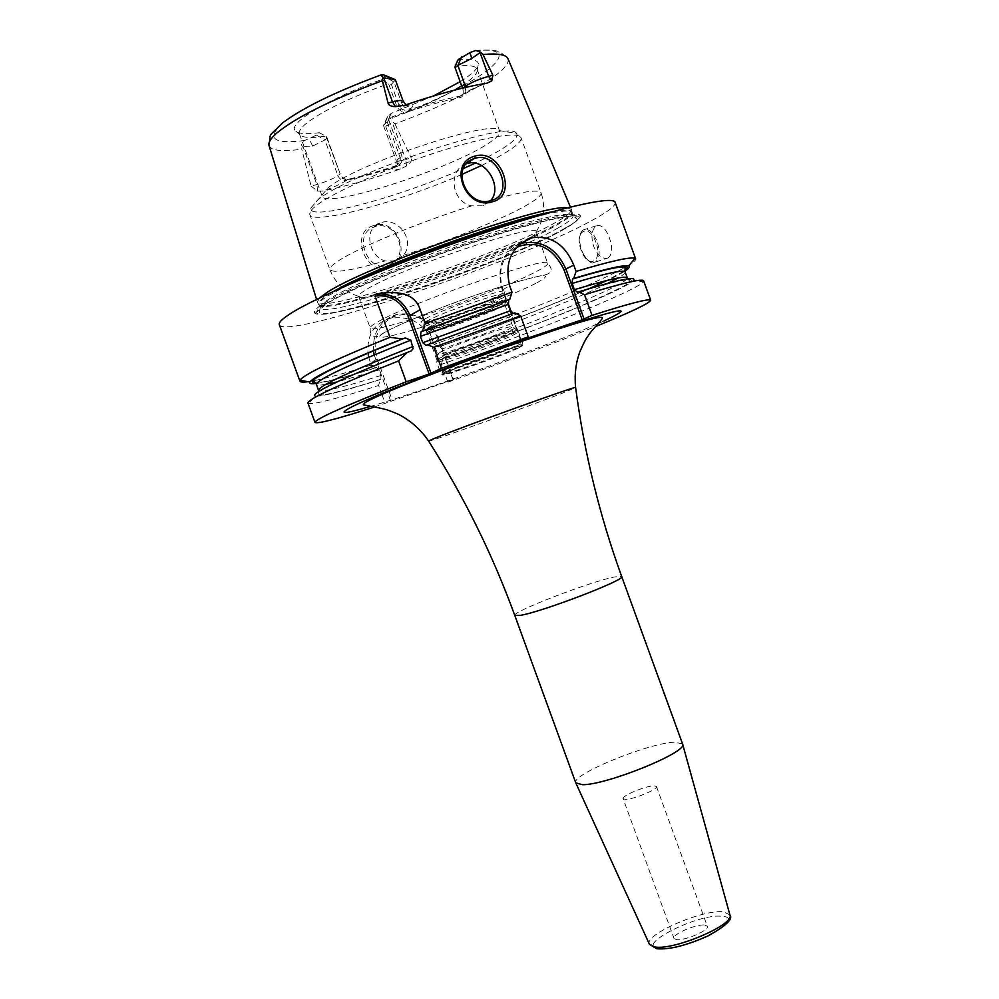 <?xml version="1.0" encoding="UTF-8"?>
<svg xmlns="http://www.w3.org/2000/svg" width="999" height="999" viewBox="0 0 999 999"><rect width="100%" height="100%" fill="white"/><g stroke="black" fill="none" stroke-linecap="round" stroke-linejoin="round"><path stroke-width="0.75" stroke-dasharray="5 3.75" d="M319.593 297.939L317.345 301.935C319.543 315.409 502.834 253.559 556.58 221.903C567.057 215.946 572.015 211.8 571.416 209.453L567.145 207.842M475.836 50.437C496.153 49.026 499.363 51.948 500.636 52.26L507.979 58.766C509.24 62.637 505.232 68.082 495.941 75.112C473.688 91.046 440.01 107.293 394.93 123.864L392.794 121.816L392.957 117.308L387.512 116.721L391.258 113.349L433.354 96.004M460.177 81.706C472.452 74.013 478.509 68.044 478.359 63.799C477.797 59.853 471.053 58.466 458.154 59.64M388.736 84.078L396.903 106.518C399.5 111.339 403.446 113.012 408.728 111.513L409.066 109.94C404.283 111.014 400.949 109.515 399.051 105.444L391.358 84.341L388.124 83.829L381.705 79.508C329.333 98.189 288.112 123.039 295.017 130.532C297.527 133.791 305.594 134.515 319.205 132.73L316.433 135.102L304.633 140.509C301.648 141.821 300.824 143.781 302.173 146.391L301.735 149.201C282.292 151.898 271.403 150.737 269.081 145.717L269.018 145.492M381.705 79.508L385.701 75.25M388.636 119.618L401.935 156.131C402.947 161.051 401.123 164.435 396.466 166.284L395.504 165.834L396.191 165.559C399.737 163.536 400.999 160.714 399.975 157.08L387.137 121.803L391.258 113.349M387.137 121.803L383.454 125.325L386.426 126.049L392.794 121.816M461.675 85.827L468.693 80.931C474.65 76.324 477.51 72.64 477.285 69.893L477.122 69.206C475.724 65.709 468.331 64.76 454.97 66.346M454.67 90.072C436.763 100.187 414.847 109.865 388.923 119.081M319.205 132.73L325.874 136.126C311.076 138.386 302.36 137.837 299.75 134.503L299.438 133.878C298.626 131.618 300.499 128.484 305.02 124.475C320.529 111.851 348.226 98.302 388.124 83.829M454.82 66.808L462.512 88.124M463.261 87.949L462.624 88.436C463.848 92.258 463.174 94.793 460.589 96.066L459.952 96.229C445.591 98.901 428.621 103.471 409.066 109.94L410.764 108.591C406.705 109.228 403.696 107.455 401.748 103.272L396.903 106.518M325.874 136.126L340.197 173.851C341.858 177.747 344.368 179.583 347.739 179.321C361.813 176.299 377.734 171.803 395.504 165.834L394.58 166.746C397.577 165.16 398.551 162.537 397.527 158.903L384.715 123.726L388.274 115.747M396.466 166.284C378.696 172.265 362.762 176.773 348.688 179.795C344.942 180.295 341.995 178.222 339.835 173.551M477.122 69.206L499.725 131.393C500.424 133.691 497.452 137.138 490.796 141.746C455.631 167.382 324.338 210.027 322.09 196.054L321.99 195.055L328.109 187.824C355.881 164.073 494.293 118.007 499.175 130.569L516.396 133.404C511.913 118.794 349.4 172.964 317.545 200.112L310.614 208.304C308.117 221.766 400.05 197.128 463.436 168.531M327.148 138.049L340.197 173.851L337.887 175.649L324.875 139.947L327.148 138.049L326.323 136.463M316.433 135.102L324.875 139.947L312.637 146.104L302.173 146.391M348.688 179.795L347.739 179.321L346.291 180.432C342.482 181.081 339.685 179.483 337.887 175.649C333.366 178.721 326.348 181.681 316.845 184.54L311.114 186.151L301.735 149.201M311.114 186.151L317.707 191.121L322.39 191.121C344.992 186.588 371.116 179.183 400.774 168.893L406.481 165.971C410.801 162.8 412.387 160.127 411.238 157.954L405.769 159.49L392.257 122.377M394.93 123.864L411.238 157.954M373.713 225.624C349.5 231.343 364.71 275.487 387.924 267.357C413.199 260.502 398.576 216.895 373.713 225.624L374.875 226.81L373.913 227.135C352.447 233.404 367.42 273.052 387.999 265.372L388.174 265.309C411.238 259.203 397.639 218.581 374.875 226.81M564.547 228.484C507.217 261.576 312.949 327.085 314.423 312.038C314.323 310.302 317.357 307.48 323.501 303.571C344.605 290.072 407.879 263.286 469.23 242.282C530.669 221.216 577.122 210.29 580.157 215.309C581.468 217.557 576.261 221.94 564.547 228.484M279.308 324.638C283.554 341.221 520.679 260.914 593.968 219.318C608.803 211.151 615.871 205.519 615.159 202.397M441.396 364.373L443.007 358.591C530.669 328.047 628.134 288.411 633.653 280.17L643.269 281.88C636.825 290.522 533.416 332.305 441.396 364.373L447.864 382.142L453.583 379.508L438.873 339.098L433.241 341.983L434.09 344.305C502.26 320.679 577.534 291.059 613.586 273.339C628.683 265.934 636.051 261.126 635.676 258.941M608.016 258.017L608.304 257.867C612.312 254.108 612.699 247.465 609.427 237.937C605.756 228.409 601.373 224.35 596.316 225.762L596.191 225.836C591.62 229.795 590.759 236.601 593.618 246.241C597.652 255.494 602.459 259.415 608.016 258.017M447.864 382.142C502.847 362.699 552.022 344.18 595.404 326.598M374.275 407.08L453.583 379.508M643.269 281.88L643.631 280.844M307.929 403.034L308.866 403.584C315.984 404.096 339.235 398.052 378.633 385.489L381.606 393.618M381.893 394.405L385.214 403.534M433.241 341.983C424.026 322.977 409.428 315.135 389.435 318.456C373.913 323.851 366.783 335.364 368.019 353.034M368.731 357.205L371.203 365.097C345.916 372.952 326.735 378.171 313.661 380.756M308.054 381.693L312.125 381.044M443.007 358.591L443.893 358.154L444.043 354.433L442.058 348.988L439.597 346.553L438.773 346.965C517.569 319.605 604.994 284.29 624.887 271.116M434.09 344.305L438.773 346.965M452.984 379.657L438.249 339.21L434.827 332.118L430.07 325.861L424.188 320.766L417.507 317.07L410.327 314.985L402.997 314.585L395.904 315.934L389.398 318.943L383.803 323.501L379.42 329.358L376.461 336.226L375.087 343.768L375.374 351.586L377.322 359.29L392.295 400.362M438.249 339.21L438.873 339.098C429.932 319.605 415.746 311.426 396.341 314.548C380.282 320.155 372.664 332.217 373.489 350.736M374.188 354.907L390.634 400.999M316.021 383.529C327.035 382.043 346.94 376.835 375.749 367.869L373.027 366.208M375.749 367.869L376.523 367.47L378.933 369.98L380.944 375.499L380.906 379.245L380.045 379.682L378.633 385.489M514.797 312.849L513.111 313.436M380.045 379.682C343.244 391.308 321.616 396.778 315.135 396.103L308.866 403.584M520.654 340.409L502.21 289.71C496.278 267.645 502.31 252.322 520.292 243.744M521.241 340.147L502.872 289.635C497.377 270.379 502.06 256.144 516.92 246.928M682.592 743.968L674.762 742.17C648.9 742.756 570.604 774.774 575.774 782.841M704.794 925.049L707.329 926.273C709.752 930.156 684.59 941.046 676.398 939.622L674 938.411C671.703 934.477 696.428 923.775 704.794 925.049M623.114 798.663C621.266 795.928 646.166 785.651 654.133 785.826L656.48 786.513C658.466 789.185 633.116 799.65 625.324 799.337L623.114 798.663L674 938.411M466.446 163.824L466.346 163.848C447.827 169.505 450.949 201.948 471.703 205.856L482.717 205.819L490.771 200.549M395.017 260.964L385.127 260.926C368.082 256.194 363.624 227.772 380.032 222.939L381.006 222.627C398.576 216.508 416.133 241.683 403.196 255.407L395.017 260.964M358.666 296.341L358.703 296.466C359.253 305.806 489.897 261.563 526.498 239.972C533.391 236.051 536.638 233.341 536.238 231.855L536.176 231.731C537.912 221.603 395.716 270.03 365.409 290.135C360.701 293.057 358.454 295.117 358.666 296.341C344.842 292.07 335.252 283.179 329.907 269.68C329.333 268.044 331.793 265.347 337.3 261.613C355.919 248.589 419.592 222.028 471.703 205.856M547.727 263.549C547.739 264.847 544.405 267.27 537.712 270.816C500.998 290.959 372.053 335.302 370.267 328.147L370.204 328.009C369.855 327.023 372.165 325.112 377.123 322.265C408.216 303.396 551.373 254.171 547.702 263.399L547.727 263.549C549.949 265.709 556.568 273.326 542.032 275.474C517.22 280.956 485.502 290.996 446.878 305.582C418.956 316.296 398.539 325.012 385.639 331.718C373.614 339.098 377.222 336.288 373.901 336.301C371.091 335.314 369.88 332.592 370.267 328.147M424.563 319.156L420.879 321.915C419.53 325.899 483.491 303.908 500.624 294.555L504.957 291.308C505.519 287.662 440.035 310.314 424.563 319.156M504.495 294.205L504.458 294.156C504.982 290.697 441.683 312.6 426.673 321.116L423.101 323.826C422.54 327.335 483.841 306.181 500.262 297.265L504.495 294.205L506.68 300.237L502.435 303.234C486.65 311.676 428.271 332.055 425.524 330.032L428.896 327.197C443.793 318.881 506.468 297.103 506.618 300.15L506.68 300.237M432.817 329.358L429.47 331.805C428.858 334.877 485.626 315.234 500.824 307.143L504.682 304.32C504.483 301.598 446.665 321.715 432.817 329.358M440.984 351.785L437.599 354.096C437.912 356.306 493.718 336.775 508.841 329.183L512.837 326.648C514.26 323.776 455.269 344.393 440.984 351.785M499.725 131.393L499.175 130.569M408.728 111.513C428.271 105.045 445.217 100.474 459.577 97.802C463.161 96.891 464.248 93.906 462.837 88.861M459.577 97.802L459.952 96.229L465.097 92.295L465.784 87.363M391.358 84.341L395.442 79.895M429.595 327.585L426.036 330.207C425.424 333.529 485.914 312.612 502.147 303.933L506.343 300.974C507.704 297.377 444.617 319.218 429.595 327.585M512.637 332.754C496.203 340.884 435.801 362.013 436.638 359.303L440.284 356.943C455.507 349.151 518.506 327.098 516.92 330.082L512.637 332.754M445.729 371.903L442.033 374.126C441.096 376.536 501.448 355.294 517.969 347.44L522.315 344.905C524.013 342.232 461.063 364.398 445.729 371.903M518.244 348.164C501.698 356.006 441.358 377.247 442.307 374.862L446.004 372.639C461.338 365.147 524.288 342.982 522.577 345.642L518.244 348.164M474.75 50.787C534.477 44.593 475.312 87.787 391.845 116.958M304.633 140.509C274.937 144.206 266.783 139.173 280.17 125.424C298.576 110.027 332.168 93.232 380.944 75.062M461.725 94.88C467.17 91.021 475.599 87.113 487.025 83.167M389.285 117.17L386.426 126.049M406.481 165.971L405.769 159.49C400.037 161.064 396.853 161.426 396.241 160.564L401.935 156.131M312.637 146.104L309.078 138.811M317.707 191.121L316.845 184.54L303.022 146.603M400.774 168.893C392.57 170.617 390.309 169.967 393.981 166.958M346.291 180.432C341.471 183.804 333.504 187.362 322.39 191.121M551.673 211.938C564.085 209.64 570.729 209.565 571.615 211.726C572.24 214.011 567.32 218.132 556.843 224.063C503.259 255.494 320.479 317.207 318.656 303.783C318.094 302.11 320.991 299.225 327.322 295.155L334.078 291.134M535.751 216.483C558.466 210.939 570.491 209.665 571.828 212.662C572.402 214.947 567.482 219.043 557.042 224.937C503.546 256.256 321.154 317.882 319.106 304.645C318.506 302.972 321.391 300.1 327.759 296.004L349.2 284.39M558.141 227.934C504.57 259.091 322.202 320.779 320.229 307.742C319.643 306.106 322.54 303.259 328.921 299.188C349.35 286.101 410.589 260.215 469.268 240.247C528.034 220.217 571.565 210.29 572.951 215.759C573.513 218.019 568.581 222.078 558.141 227.934M325.686 303.771C346.528 290.484 408.803 264.136 469.193 243.456C529.645 222.727 575.424 211.925 578.483 216.82C579.795 219.018 574.687 223.326 563.149 229.745C506.693 262.3 315.022 326.96 316.683 312.113C316.608 310.402 319.605 307.617 325.686 303.771M370.117 406.518C425.949 390.234 557.13 342.257 604.058 320.904M377.322 359.29L370.342 362.737M623.676 271.291L606.855 280.494M589.46 288.549C548.164 306.656 498.214 325.986 439.597 346.553M376.523 367.47C345.629 377.06 325.349 382.23 315.659 382.992M625.112 271.99C625.424 273.064 623.039 275.075 617.944 278.034M607.929 283.316C576.685 298.851 506.293 326.586 442.058 348.988M378.933 369.98L336.863 381.98M325.786 384.365C319.992 385.377 316.87 385.377 316.421 384.353M626.848 279.008C620.566 287.4 527.971 325.174 444.043 354.433M380.944 375.499C346.591 386.276 326.136 391.383 319.593 390.834M443.831 358.191C508.354 335.589 578.234 308.291 611.987 292.257C646.378 275.374 634.865 275.412 577.459 292.382M409.902 351.573C353.584 373.851 322.527 387.924 316.733 393.818C315.784 397.864 337.15 393.019 380.831 379.295M513.761 313.374L426.098 345.317M502.872 289.635L509.677 285.751M596.191 225.836L583.341 229.87C588.461 228.084 593.094 232.068 597.24 241.808C600.287 251.661 599.7 258.391 595.491 262C590.322 263.786 585.676 259.815 581.555 250.087C578.508 240.235 579.095 233.504 583.341 229.87C578.696 233.629 577.934 240.409 581.056 250.187C587.325 261.276 592.132 265.21 595.491 262L608.304 257.867M595.916 242.332C589.048 222.452 573.726 230.956 581.168 250.112C587.799 269.68 603.371 261.888 595.916 242.332M428.571 441.009C425.212 443.656 534.74 404.295 566.82 391.383L575.624 387.55M514.785 615.446C511.313 612.012 590.284 581.618 614.66 576.91L621.703 576.535M729.907 914.909L723.513 911.837C702.934 909.04 643.631 934.814 649.4 944.205M658.928 948.588C682.679 952.522 749.837 917.694 721.827 916.295C698.176 913.111 633.453 946.003 658.928 948.588M387.924 267.357L387.999 265.372M403.196 255.407C450.399 240.434 506.418 217.545 529.445 203.559C537.787 198.526 541.658 194.955 541.071 192.819C538.898 189.098 522.265 191.508 491.158 200.05M481.568 165.472C493.456 159.74 502.909 154.545 509.94 149.875C518.119 144.393 521.815 140.322 521.028 137.662C519.068 131.044 481.968 137.35 433.079 153.484C384.24 169.53 333.616 192.245 316.758 205.27C311.388 209.39 309.078 212.487 309.802 214.535L329.907 269.68C333.266 273.464 351.673 270.542 385.127 260.926M461.763 174.488C398.976 202.073 312.262 225.549 309.802 214.535L310.614 208.304L321.99 195.055M536.875 282.829C555.844 272.178 543.543 273.564 499.975 286.975C458.379 300.299 403.396 321.89 386.138 331.581C368.244 341.471 389.598 337.787 428.671 325.037C467.52 312.425 516.808 293.244 536.875 282.829M437.599 354.096L436.501 360.364L440.147 357.929C455.819 349.925 520.616 327.297 517.707 330.806L513.349 333.429C496.965 341.533 436.888 362.6 436.501 360.364L436.588 361.775C435.739 364.498 497.352 342.919 514.148 334.653L518.543 331.943L512.837 326.71M462.612 362.537L440.484 372.49C440.297 374.9 442.582 374.787 447.34 372.152C460.377 365.796 512.087 347.54 518.131 346.503C521.99 345.941 523.426 344.655 522.44 342.657L518.543 331.943C520.192 328.933 455.856 351.473 440.309 359.39L436.588 361.775L440.484 372.49C439.548 374.975 501.136 353.321 518.006 345.267L522.44 342.657C521.578 342.12 513.798 344.33 499.1 349.25M447.689 372.065C425.961 382.167 496.703 358.129 516.608 348.713C541.158 337.65 467.37 362.575 447.689 372.065M536.176 231.731C544.03 219.568 545.654 206.606 541.071 192.819L521.028 137.662L516.396 133.404C518.518 135.926 515.122 140.197 506.193 146.241C498.676 151.286 488.349 156.918 475.237 163.137M404.47 105.282C412.749 103.971 414.847 105.07 410.764 108.591M403.171 101.161L401.748 103.272L394.043 82.105L384.965 76.723M570.404 207.03L571.416 209.453M477.285 69.893L478.359 63.799M299.75 134.503L295.017 130.532M460.589 96.066L462.475 94.618C467.657 90.859 475.999 87.013 487.5 83.092M387.512 116.721L383.454 125.325M396.191 165.559L393.718 167.732C395.317 168.706 396.153 166.309 396.241 160.564L383.479 125.512M299.438 133.878L322.09 196.054M316.571 299.413L317.345 301.935M571.416 209.428L572.951 215.759L576.935 218.918C577.822 220.292 572.889 224.088 562.125 230.319C509.877 259.79 338.062 320.729 319.205 312.724L320.229 307.742L317.345 301.898M314.423 312.038L316.683 312.113L326.86 303.671C349.35 289.298 421.303 259.478 484.815 238.636C520.816 226.848 548.189 219.53 566.945 216.683L578.483 216.82L580.157 215.309M396.341 314.548L389.435 318.456M443.893 358.154C494.43 340.372 539.622 323.189 579.457 306.618C617.557 289.885 634.328 281.418 629.757 281.194L627.734 278.871M380.906 379.245C353.409 387.937 334.315 393.119 323.626 394.805L318.781 394.38L318.831 391.308M656.48 786.513L707.329 926.273M380.032 222.939L373.913 227.135M491.558 200.312L482.904 205.757M395.179 260.901L388.174 265.309M358.703 296.466L370.204 328.009M536.238 231.855L547.702 263.399M425.299 329.857L423.101 323.826L420.879 321.915M504.458 294.156L504.957 291.308M429.458 331.705L425.287 329.745M429.47 331.805L437.562 354.046M504.745 304.408L512.837 326.648M504.682 304.32L506.618 300.15M403.496 105.594L409.977 105.332L406.056 104.745M394.318 79.221L395.292 79.67M426.036 330.207L436.638 359.303M506.343 300.974L516.92 330.082M442.033 374.126L442.307 374.862M522.315 344.905L522.577 345.642"/><path stroke-width="1.5" d="M567.145 207.842C544.817 203.272 361.988 267.819 326.011 293.182L319.593 297.939M463.261 87.949L465.472 86.251C470.954 82.517 478.671 79.208 488.648 76.324L492.857 75.2L483.004 54.508L480.694 52.235L471.765 58.404L469.942 52.622L475.836 50.437L480.694 52.235M492.857 75.2L491.758 80.882L487.025 83.167C464.772 86.751 437.25 94.131 404.47 105.282L395.554 106.631C391.046 106.481 388.549 105.307 388.062 103.097L392.482 101.923L383.728 77.872L380.582 75.1L383.828 74.913L392.207 79.121L395.292 79.67L403.171 101.161C402.46 100.025 398.901 100.275 392.482 101.923L395.554 106.631M382.817 77.635L382.367 80.694L388.062 103.097M492.844 201.636C465.759 211.388 446.74 163.237 475.024 156.081C500.262 148.039 518.693 195.454 492.844 201.636L491.371 200.374C467.582 209.415 448.838 166.383 473.888 158.691L474.95 158.354C498.176 150.649 515.222 194.793 491.558 200.312L491.371 200.374M383.728 77.872L392.207 79.121M465.784 87.363L457.892 65.41L455.069 67.657L454.82 66.808L458.154 59.64L469.942 52.622M433.354 96.004L460.177 81.706M394.318 79.221L383.828 74.913M461.675 85.827L454.67 90.072M462.512 88.124L455.069 67.657M461.638 56.843L457.892 65.41L471.765 58.404M624.887 271.116C629.083 268.369 630.332 266.671 628.646 265.996L634.989 258.329L635.676 258.941L615.159 202.397C613.548 195.205 555.656 208.379 476.298 235.514C397.04 262.55 315.297 297.277 289.698 314.098C282.018 319.093 278.559 322.615 279.308 324.638L299.925 381.143C300.374 382.192 303.084 382.38 308.054 381.693M405.182 337.937C368.818 352.335 342.457 363.748 326.124 372.177C311.988 380.007 315.284 378.609 313.711 380.931L316.421 384.353C317.108 379.583 348.564 364.847 410.789 340.147L405.182 337.937L402.185 338.911L389.997 337.312L374.962 296.079L376.136 294.068C400.911 289.722 415.584 294.942 420.167 309.752L425.199 323.564L422.377 331.044L421.041 331.755L420.442 336.388L422.752 342.732L426.098 345.317L514.797 312.849L520.616 315.859L528.259 336.85L441.496 368.306L429.133 374.038L408.054 316.171L409.965 315.422L431.044 373.314M520.292 243.744L531.918 237.787C511.625 245.841 504.22 261.825 509.677 285.751L512 292.158L425.199 323.564M531.918 237.787C551.061 235.252 565.009 244.368 573.776 265.122L576.061 271.416C610.951 261.039 630.594 256.681 634.989 258.329M389.997 337.312C352.347 352.46 326.024 364.173 310.989 372.44C304.52 376.036 300.886 378.633 300.062 380.232L299.925 381.143M376.136 294.068C391.77 292.819 403.047 299.937 409.965 315.422L420.167 309.752M374.962 296.079C390.172 294.343 401.211 301.036 408.054 316.171M315.135 396.103C310.214 393.381 340.884 378.846 407.142 352.497L398.589 360.901L406.193 381.78L429.133 374.038M528.259 336.85L521.291 340.284L582.155 319.78L592.032 315.372C629.957 303.309 649.512 298.264 650.674 300.249C649.825 303.109 631.405 311.9 595.404 326.598M406.193 381.78C345.941 405.419 315.534 418.968 314.997 422.415C317.482 424.076 337.25 418.956 374.275 407.08M410.789 340.147L413.099 348.614L411.363 350.849L407.142 352.497M650.674 300.249L643.631 280.844C642.295 278.384 622.589 283.017 584.527 294.73L592.032 315.372M398.589 360.901C338.449 384.89 308.229 398.926 307.929 403.034L314.997 422.415M381.606 393.618L381.893 394.405M520.616 315.859L433.841 347.302L441.496 368.306M368.019 353.034L368.731 357.205M312.125 381.044L313.661 380.756M373.489 350.736L374.188 354.907M373.027 366.208L371.203 365.097M628.646 265.996C624.387 264.623 606.068 268.768 573.688 278.446L576.061 271.416M402.185 338.911C345.204 361.7 314.423 376.074 309.852 382.03C309.003 383.628 311.051 384.128 316.021 383.529M512 292.158L509.84 299.213L422.377 331.044M573.688 278.446L572.489 279.046L572.152 283.429L574.425 289.673L577.459 292.382L578.558 291.845C617.944 279.882 636.301 275.999 633.653 280.17M509.84 299.213L508.728 299.8L508.466 304.233L510.764 310.577L513.111 313.436M578.558 291.845L584.527 294.73M433.841 347.302L427.335 344.68M522.689 243.007C542.295 240.097 556.718 248.813 565.958 269.156L584.078 319.043M516.92 246.928C537.524 240.022 553.221 247.69 564.035 269.917L582.155 319.78M575.774 782.841L582.28 784.69C605.956 785.351 687.936 752.097 682.642 744.155L621.703 576.535C626.523 579.482 542.969 611.6 520.591 615.322L514.785 615.446L575.774 782.841M490.771 200.549L491.158 200.05C502.547 186.776 485.614 157.592 467.395 163.511L466.446 163.824M382.367 80.694C330.594 99.987 295.155 117.657 276.049 133.704C270.429 138.811 268.107 142.807 269.081 145.717L316.571 299.413M570.404 207.03L507.979 58.766C506.281 54.595 497.964 53.184 483.004 54.508M480.119 52.847L488.648 76.324L491.758 80.882M334.078 291.134C373.776 267.819 506.268 219.593 551.673 211.938M349.2 284.39C393.606 262.337 487.562 228.134 535.751 216.483M604.058 320.904C638.948 304.495 620.192 308.154 547.777 331.893C477.172 355.644 381.693 392.132 354.046 405.744C336.638 414.473 341.995 414.735 370.117 406.518M572.602 278.983C618.144 265.572 635.164 263.012 623.676 271.291M606.855 280.494L589.46 288.549M315.659 382.992C301.91 382.48 331.68 367.482 404.957 338.012M421.141 331.705L508.803 299.75M572.152 283.429C606.118 273.276 623.776 269.455 625.112 271.99L624.999 267.632C621.428 265.684 603.933 269.493 572.502 279.046M617.944 278.034L607.929 283.316M336.863 381.98L325.786 384.365M420.442 336.388L508.466 304.233M574.425 289.673C608.354 279.42 625.961 275.487 627.26 277.897L626.848 279.008M319.593 390.834L318.569 390.247C319.33 385.676 350.836 371.079 413.087 346.478M422.752 342.732L510.764 310.577M564.035 269.917L573.776 265.122M575.624 387.55L575.611 387.487C578.546 385.04 462.674 426.723 435.189 438.049L428.571 441.009C463.723 496.153 492.47 554.308 514.785 615.446M649.4 944.205L654.932 946.977C674.063 950.549 734.789 924.612 729.957 915.084L729.907 914.909M475.024 156.081L474.95 158.354M481.568 165.472L461.763 174.488M462.612 362.537L499.1 349.25M475.237 163.137L463.436 168.531M269.018 145.492C271.241 130.769 266.933 139.073 282.617 122.865C302.784 107.805 335.239 91.958 379.982 75.312M309.852 382.03L300.062 380.232M421.041 331.755L508.728 299.8M625.112 271.99L627.734 278.871M316.421 384.353L318.831 391.308M621.703 576.535C599.5 515.347 584.14 452.335 575.611 387.487C574.363 375.462 575.686 363.773 579.595 352.41C583.204 343.906 586.001 338.474 587.974 336.139C590.097 331.656 602.022 320.354 602.385 317.819C601.111 314.385 553.296 329.995 492.045 351.785C431.693 373.564 373.052 396.703 364.41 403.184L363.286 404.845L379.945 408.091C385.689 409.59 386.001 409.003 398.389 414.285C410.651 420.604 420.716 429.508 428.571 441.009M575.849 783.029L649.475 944.367L656.818 948.763C669.367 949.799 686.513 945.479 708.279 935.801C726.036 925.823 733.254 918.918 729.957 915.084L682.642 744.155M473.888 158.691L466.508 163.736M406.056 104.745L403.171 101.161"/></g></svg>
